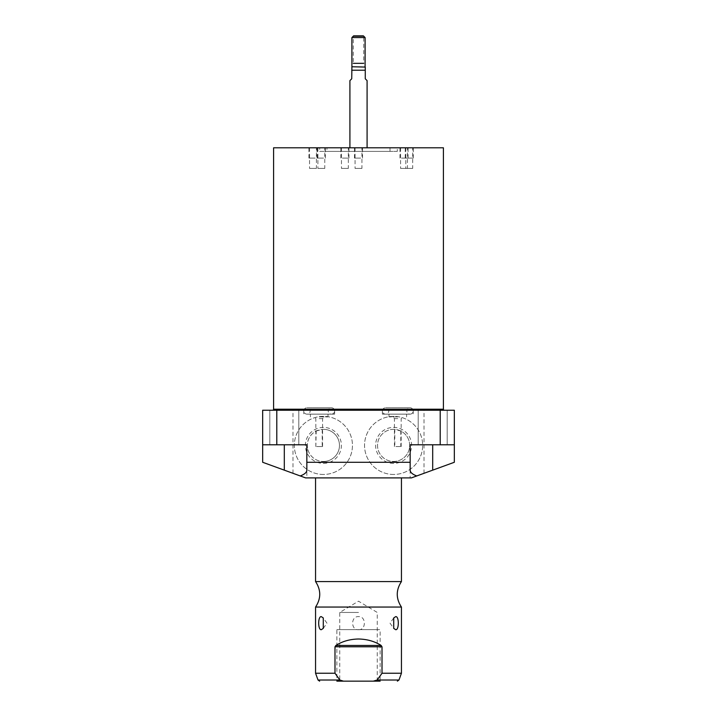 <?xml version="1.0" encoding="UTF-8"?>
<svg xmlns="http://www.w3.org/2000/svg" width="717" height="717" viewBox="0 0 717 717"><rect width="100%" height="100%" fill="white"/><g stroke="black" fill="none" stroke-linecap="round" stroke-linejoin="round"><path stroke-width="0.54" stroke-dasharray="3.58 2.69" d="M336.865 629.625L358.5 629.625L336.865 629.625L336.865 681.15L377.259 681.15L336.865 681.15L343.694 681.15L339.867 680.021L334.991 673.245L315.561 673.245M343.694 681.15L380.135 681.15L358.5 681.15L380.135 681.15L380.135 629.625L358.5 629.625L380.135 629.625M380.987 674.76L377.133 680.021L373.306 681.15M382.009 646.797L381.139 645.461C374.65 641.321 367.104 639.17 358.5 639.008C349.896 639.17 342.35 641.321 335.861 645.461L334.991 646.797L382.009 646.797L382.009 673.245L401.439 673.245M334.991 646.797L334.991 673.245M401.439 607.048L315.561 607.048M358.5 629.696C366.324 630.315 366.253 615.993 358.5 616.638C350.694 616.002 350.73 630.333 358.5 629.696M315.561 581.577L401.439 581.577M358.5 477.898L401.439 477.898L358.5 477.898M424.016 473.31L424.016 410.232L454.336 410.232L454.336 462.277L454.336 444.791L454.336 462.277L411.397 477.898L454.336 462.277L411.397 477.898L305.603 477.898L262.664 462.277L262.664 444.791L306.84 444.791L262.664 444.791L306.84 444.791L306.84 477.898M292.984 473.31L292.984 410.232L262.664 410.232L262.664 462.277L305.603 477.898L262.664 462.277L262.664 444.791M292.984 410.232L424.016 410.232M393.606 474.466A29.056 29.056 0 0 1 364.541 445.409A29.056 29.056 0 0 1 393.606 416.344A29.056 29.056 0 0 1 422.663 445.409A29.056 29.056 0 0 1 393.606 474.466A29.056 29.056 0 0 1 364.541 445.409A29.056 29.056 0 0 1 393.606 416.344A29.056 29.056 0 0 1 422.663 445.409A29.056 29.056 0 0 1 393.606 474.466M323.394 474.466A29.056 29.056 0 0 1 294.337 445.409A29.056 29.056 0 0 1 323.394 416.344A29.056 29.056 0 0 1 352.45 445.409A29.056 29.056 0 0 1 323.394 474.466A29.056 29.056 0 0 1 294.337 445.409A29.056 29.056 0 0 1 323.394 416.344A29.056 29.056 0 0 1 352.45 445.409A29.056 29.056 0 0 1 323.394 474.466M410.16 470.146L410.16 444.791L454.336 444.791M284.308 444.791L269.807 444.791L284.308 444.791L284.308 470.146L284.308 444.791M432.692 444.791L447.193 444.791L418.199 444.791L447.193 444.791L418.199 444.791L432.692 444.791L432.692 470.146L432.692 444.791M272.559 410.232L444.441 410.232L272.559 410.232M284.308 410.232L269.807 410.232L284.308 410.232M432.692 410.232L447.193 410.232L432.692 410.232M319.199 410.232L334.624 410.232L319.199 410.232M397.801 410.232L382.376 410.232L397.801 410.232M306.84 470.146L306.84 444.791M443.411 147.801L273.589 147.801M361.933 147.801L355.067 147.801L361.933 147.801L361.933 168.405L355.067 168.405L361.933 168.405M348.337 147.801L341.462 147.801L348.337 147.801L348.337 168.405L341.462 168.405L348.337 168.405M407.453 147.801L400.579 147.801L407.453 147.801L407.453 168.405L400.579 168.405L407.453 168.405M412.696 147.801L405.831 147.801L412.696 147.801L412.696 168.405L405.831 168.405L412.696 168.405M316.421 147.801L309.547 147.801L316.421 147.801L316.421 168.405L309.547 168.405L316.421 168.405M324.774 147.801L317.9 147.801L324.774 147.801L324.774 168.405L317.9 168.405L324.774 168.405M397.317 147.801L319.683 147.801L397.317 147.801L397.317 151.368L319.683 151.368L319.683 147.801M390.003 147.801L326.997 147.801L390.003 147.801L390.003 151.368L326.997 151.368L326.997 147.801M349.914 147.801L367.086 147.801L349.914 147.801M351.733 67.066L351.733 78.789M351.733 70.212L365.267 70.212L365.267 78.789M351.904 66.762L365.096 66.762M351.904 37.571L365.096 37.571M353.624 35.85L363.376 35.85M355.067 147.801L355.067 168.405M341.462 147.801L341.462 168.405M400.579 147.801L400.579 168.405M405.831 147.801L405.831 168.405M309.547 147.801L309.547 168.405M317.9 147.801L317.9 168.405M390.003 151.368L326.997 151.368M397.317 151.368L319.683 151.368M319.199 414.148L334.624 414.148L319.199 414.148M319.199 416.9L328.001 416.9L319.199 416.9M319.199 418.611L322.569 418.611L319.199 418.611M316.197 431.034L322.211 429.375A16.079 16.079 0 0 1 323.394 429.331A16.079 16.079 0 0 0 307.315 445.409A16.079 16.079 0 0 0 323.394 461.479A16.079 16.079 0 0 1 316.197 431.034L315.838 446.574L322.569 446.574L316.197 446.574M322.211 429.375L322.211 446.574M323.394 461.479A16.079 16.079 0 0 0 339.473 445.409A16.079 16.079 0 0 0 323.394 429.331A16.079 16.079 0 0 1 339.473 445.409A16.079 16.079 0 0 1 323.394 461.479M323.394 463.406A17.997 17.997 0 0 0 341.391 445.409A17.997 17.997 0 0 0 323.394 427.404A17.997 17.997 0 0 0 305.397 445.409A17.997 17.997 0 0 0 323.394 463.406M397.801 414.148L382.376 414.148L397.801 414.148M397.801 416.9L388.999 416.9L397.801 416.9M397.801 418.611L394.431 418.611L397.801 418.611M394.789 429.375A16.079 16.079 0 0 0 377.527 445.409A16.079 16.079 0 0 0 409.246 449.102A16.079 16.079 0 0 0 400.803 431.034L394.789 429.375L394.789 446.574L401.161 446.574L394.789 446.574M400.803 431.034L400.803 446.574M393.606 461.479A16.079 16.079 0 0 0 409.676 445.409A16.079 16.079 0 0 0 393.606 429.331A16.079 16.079 0 0 0 377.527 445.409A16.079 16.079 0 0 0 393.606 461.479M393.606 463.406A17.997 17.997 0 0 1 375.609 445.409A17.997 17.997 0 0 1 393.606 427.404A17.997 17.997 0 0 1 411.603 445.409A17.997 17.997 0 0 1 393.606 463.406M358.5 612.452L339.741 612.452L358.5 612.452M331.433 414.148A3.191 3.191 0 0 0 334.624 410.958A3.191 3.191 0 0 0 331.433 407.758L306.975 407.758A3.191 3.191 0 0 1 310.165 410.958A3.191 3.191 0 0 1 306.975 414.148A3.191 3.191 0 0 1 303.784 410.958A3.191 3.191 0 0 1 306.975 407.758L331.433 407.758A3.191 3.191 0 0 0 328.234 410.958A3.191 3.191 0 0 0 331.433 414.148L306.975 414.148L331.433 414.148M410.025 414.148A3.191 3.191 0 0 0 413.216 410.958A3.191 3.191 0 0 0 410.025 407.758L385.567 407.758A3.191 3.191 0 0 1 388.766 410.958A3.191 3.191 0 0 1 385.567 414.148A3.191 3.191 0 0 1 382.376 410.958A3.191 3.191 0 0 1 385.567 407.758L410.025 407.758A3.191 3.191 0 0 0 406.835 410.958A3.191 3.191 0 0 0 410.025 414.148L385.567 414.148L410.025 414.148M358.5 629.625C382.591 629.625 382.591 629.625 358.5 629.625C334.409 629.625 334.409 629.625 358.5 629.625M358.5 63.329L363.725 63.329L358.5 63.329L363.725 63.329L363.725 36.191L353.275 36.191L353.275 63.329L358.5 63.329M358.5 158.107L354.449 158.107L358.5 158.107C362.91 158.107 362.91 158.107 358.5 158.107C354.09 158.107 354.09 158.107 358.5 158.107M358.5 147.801L354.449 147.801L358.5 147.801M344.895 158.107L348.955 158.107L344.895 158.107C349.313 158.107 349.313 158.107 344.895 158.107C340.485 158.107 340.485 158.107 344.895 158.107M344.895 147.801L348.955 147.801L344.895 147.801M312.988 158.107L308.928 158.107L312.988 158.107C317.398 158.107 317.398 158.107 312.988 158.107C308.57 158.107 308.57 158.107 312.988 158.107M312.988 147.801L308.928 147.801L312.988 147.801M321.341 158.107L317.281 158.107L321.341 158.107C325.751 158.107 325.751 158.107 321.341 158.107C316.923 158.107 316.923 158.107 321.341 158.107M321.341 147.801L317.281 147.801L321.341 147.801M404.012 158.107L408.072 158.107L404.012 158.107C408.43 158.107 408.43 158.107 404.012 158.107C399.602 158.107 399.602 158.107 404.012 158.107M404.012 147.801L408.072 147.801L404.012 147.801M409.264 158.107L413.315 158.107L409.264 158.107C413.673 158.107 413.673 158.107 409.264 158.107C404.854 158.107 404.854 158.107 409.264 158.107M409.264 147.801L413.315 147.801L409.264 147.801M318.025 680.021L339.867 680.021M377.133 680.021L398.975 680.021M443.411 409.201L273.589 409.201M335.861 645.461L381.139 645.461M410.16 444.791L410.16 477.898M298.801 444.791L298.801 410.232L298.801 444.791M269.807 444.791L269.807 410.232L269.807 444.791M447.193 444.791L447.193 410.232L447.193 444.791M418.199 444.791L418.199 410.232L418.199 444.791M334.624 410.232L334.624 414.148M303.784 410.232L303.784 414.148M328.001 414.148L328.001 416.9M310.407 414.148L310.407 416.9M322.569 446.574L322.569 418.611L324.29 416.9M315.838 446.574L315.838 418.611L314.118 416.9M413.216 410.232L413.216 414.148M382.376 410.232L382.376 414.148M406.593 414.148L406.593 416.9M388.999 414.148L388.999 416.9M401.161 446.574L401.161 418.611L402.882 416.9M394.431 446.574L394.431 418.611L392.71 416.9M323.286 628.37L326.97 623.163L323.286 617.964M393.714 617.964L390.03 623.163L393.714 628.37M377.259 681.15L377.259 612.452L358.5 601.178L339.741 612.452L339.741 681.15M354.449 158.107L354.449 147.801M362.551 158.107L362.551 147.801M340.844 158.107L340.844 147.801M348.955 158.107L348.955 147.801M308.928 158.107L308.928 147.801M317.039 158.107L317.039 147.801M317.281 158.107L317.281 147.801M325.393 158.107L325.393 147.801M399.961 158.107L399.961 147.801M408.072 158.107L408.072 147.801M405.213 158.107L405.213 147.801M413.315 158.107L413.315 147.801"/><path stroke-width="1.08" d="M339.867 680.021L318.025 680.021L315.561 673.245L334.991 673.245L339.867 680.021L343.47 681.15M334.991 673.245L334.991 646.797L335.861 645.461C342.35 641.321 349.896 639.17 358.5 639.008C367.104 639.17 374.65 641.321 381.139 645.461L382.009 646.797L382.009 673.245L380.987 674.76M380.135 681.15L336.865 681.15M373.306 681.15L377.133 680.021L382.009 673.245L401.439 673.245L401.439 607.048L315.561 607.048C321.126 598.561 321.126 590.064 315.561 581.577L315.561 477.898M382.009 646.797L334.991 646.797M395.685 629.696L393.714 628.37L393.714 617.964L395.685 616.638C399.19 616.073 399.181 630.279 395.685 629.696M321.315 629.696C317.81 630.261 317.819 616.055 321.315 616.638L323.286 617.964L323.286 628.37L321.315 629.696M401.439 607.048C395.874 598.561 395.874 590.064 401.439 581.577L315.561 581.577M262.664 444.791L262.664 462.277L305.603 477.898L411.397 477.898L454.336 462.277L454.336 410.232L262.664 410.232L262.664 444.791L276.798 444.791L276.798 410.232M300.235 475.945C304.6 474.304 306.795 472.378 306.84 470.146L306.84 444.791L276.798 444.791M416.765 475.945C412.4 474.304 410.205 472.378 410.16 470.146L410.16 462.277L306.84 462.277M454.336 444.791L410.16 444.791L410.16 462.277M440.202 444.791L440.202 410.232M272.559 410.232A1.031 1.031 0 0 0 273.589 409.201L443.411 409.201A1.031 1.031 0 0 0 444.441 410.232M443.411 409.201L443.411 147.801L273.589 147.801L273.589 409.201M351.904 37.571L365.096 37.571L363.376 35.85L353.624 35.85L351.904 37.571L351.904 66.762L365.267 67.066L365.267 78.789L367.086 80.609L367.086 147.801M349.914 80.609L351.733 78.789L349.914 80.609L349.914 147.801M351.733 78.789L351.904 66.762M351.733 70.212L365.267 70.212L365.267 67.066M367.086 80.609L365.267 78.789M365.096 37.571L365.096 66.762M363.725 63.329L353.275 63.329M353.275 36.191L363.725 36.191M397.361 681.15L398.975 680.021L377.133 680.021M284.308 470.146L284.308 444.791M432.692 470.146L432.692 444.791M335.861 645.461L381.139 645.461M318.025 680.021L319.639 681.15M398.975 680.021L401.439 673.245M315.561 673.245L315.561 607.048M401.439 581.577L401.439 477.898"/></g></svg>
